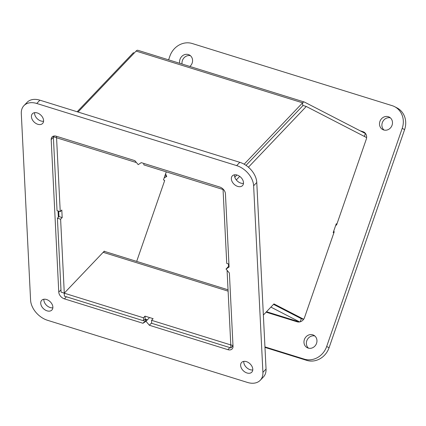 <?xml version="1.0" encoding="UTF-8"?>
<svg xmlns="http://www.w3.org/2000/svg" width="426" height="426" viewBox="0 0 426 426"><rect width="100%" height="100%" fill="white"/><g stroke="black" fill="none" stroke-linecap="round" stroke-linejoin="round"><path stroke-width="0.64" d="M364.384 136.437L365.396 133.503L304.531 102.112A5.266 2.242 107.3 0 0 304.377 102.048A5.266 2.242 107.3 0 0 302.604 102.831L244.151 164.207M143.775 163.424L143.85 164.889L223.043 189.506L223.022 189.011M136.043 162.056L135.745 162.37L135.708 161.656M78.043 112.038L136.102 51.077A5.266 2.242 -72.7 0 1 137.875 50.295L304.377 102.048M135.745 162.37L56.546 137.758L56.472 136.288M223.043 189.506L223.277 189.266L223.059 189.49L223.645 189.671M234.79 177.179L236.872 174.99L234.79 177.179M248.422 167.21L306.273 106.468L303.078 105.472L246.031 165.373L302.753 105.813A1.566 0.666 -72.7 0 1 303.28 105.584M336.854 224.209L336.178 223.996M333.83 232.947L333.191 232.617L336.252 223.778L336.891 224.103M227.841 271.192L227.111 270.968L227.399 270.67M228.538 266.41L228.416 263.923M223.059 189.49L226.738 263.401L228.932 264.088M300.223 321.79L301.304 318.675L273.535 304.35L301.267 318.653L303.584 319.378M232.985 345.561L230.791 344.879L227.111 270.968M303.679 319.244L273.95 303.914L263.364 315.032M236.308 179.932L239.7 176.375M306.273 106.468L366.626 137.593M136.677 261.399L164.692 180.491L163.493 179.873L166.268 171.859M54.059 136.011L53.362 136.746L57.036 210.657L60.236 211.653L61.807 210.002L62.18 217.569L60.614 219.214L57.414 218.219L58.985 216.573L58.713 211.179M62.18 217.569L58.985 216.573M105.014 251.558L104.253 251.164L64.289 293.125L61.088 292.135L57.414 218.219M77.154 111.761L133.375 52.728L134.265 53.005M60.236 211.653L56.562 137.763M53.362 136.746L56.546 137.736M64.289 293.125L60.614 219.214M266.511 311.725L299.451 321.965M299.643 321.934L270.904 307.109M151.549 320.309L151.693 323.297L230.892 347.914L230.743 344.927L151.549 320.309L153.115 318.664L145.01 316.145L145.16 319.127L143.589 320.778L143.445 317.791L145.01 316.145M147.391 319.825L145.16 319.127M143.445 317.791L64.246 293.173L103.156 252.314A5.266 2.242 -72.7 0 1 104.929 251.532L228.048 289.802M143.589 320.778L64.395 296.161L64.246 293.173M230.892 347.914L232.995 345.704M229.023 265.899L226.03 269.04L229.081 267.054L225.434 193.771A6.252 4.292 43.6 0 0 219.784 187.046L141.262 162.641L138.21 164.633L134.861 160.655L56.338 136.245A6.252 4.292 43.6 0 0 52.063 136.975A6.252 4.292 43.6 0 0 51.189 139.611L53.388 137.3M144.749 319.559L146.091 319.979L142.95 323.27L146.001 321.279L149.35 325.262L227.873 349.666A6.252 4.292 43.6 0 0 232.149 348.937A6.252 4.292 43.6 0 0 233.022 346.306L229.38 273.023L226.03 269.04M149.143 317.988L146.001 321.279M146.091 319.979L146.672 319.596M151.672 322.823L149.35 325.262M142.95 323.27L64.427 298.866A6.252 4.292 43.6 0 1 58.777 292.145L51.189 139.611M31.428 116.713A7.034 4.824 43.6 0 1 32.413 113.753A7.034 4.824 43.6 0 1 40.837 115.111A7.034 4.824 43.6 0 1 42.605 123.455A7.034 4.824 43.6 0 1 35.906 123.423A7.034 4.824 43.6 0 1 31.428 116.713M34.586 112.677A7.034 4.824 -136.4 0 0 34.57 113.417A7.034 4.824 -136.4 0 0 43.569 121.234M40.71 303.285A7.034 4.824 43.6 0 1 41.695 300.319A7.034 4.824 43.6 0 1 50.119 301.677A7.034 4.824 43.6 0 1 51.887 310.027A7.034 4.824 43.6 0 1 45.188 309.99A7.034 4.824 43.6 0 1 40.71 303.285M43.867 299.249A7.034 4.824 -136.4 0 0 43.851 299.989A7.034 4.824 -136.4 0 0 52.851 307.806M231.345 178.851A7.034 4.824 43.6 0 1 232.33 175.89A7.034 4.824 43.6 0 1 240.749 177.248A7.034 4.824 43.6 0 1 242.516 185.592A7.034 4.824 43.6 0 1 235.823 185.555A7.034 4.824 43.6 0 1 231.345 178.851M234.497 174.814A7.034 4.824 -136.4 0 0 234.481 175.555A7.034 4.824 -136.4 0 0 243.486 183.372M240.626 365.423A7.034 4.824 43.6 0 1 241.611 362.457A7.034 4.824 43.6 0 1 250.03 363.815A7.034 4.824 43.6 0 1 251.798 372.164A7.034 4.824 43.6 0 1 245.104 372.127A7.034 4.824 43.6 0 1 240.626 365.423M243.778 361.386A7.034 4.824 -136.4 0 0 243.763 362.127A7.034 4.824 -136.4 0 0 252.767 369.944M58.037 210.971L58.351 217.239M63.708 292.944A6.252 4.292 -136.4 0 0 64.262 293.541M232.133 346.61A6.252 4.292 -136.4 0 0 233.027 346.631M260.286 380.248L263.428 376.951A18.76 12.871 -136.4 0 0 266.048 369.054L256.772 182.482A18.76 12.871 -136.4 0 0 239.806 162.317L39.895 100.179A18.76 12.871 -136.4 0 0 27.062 102.373L23.925 105.664A18.76 12.871 43.6 0 1 36.758 103.475L236.67 165.613A18.76 12.871 43.6 0 1 253.63 185.779L262.911 372.351A18.76 12.871 43.6 0 1 260.286 380.248A18.76 12.871 43.6 0 1 247.458 382.436L47.542 320.299A18.76 12.871 43.6 0 1 30.581 300.133L21.3 113.566A18.76 12.871 43.6 0 1 23.925 105.664M266.096 312.162L297.076 321.79A6.252 5.644 117.3 0 0 304.521 317.572L334.192 231.898L333.771 230.951M335.677 225.445L336.609 224.917L366.275 139.243A6.252 5.644 117.3 0 0 363.74 132.001A6.252 5.644 117.3 0 0 362.915 131.666L364.491 132.481M165.581 173.851L166.747 176.476L164.984 175.571M166.747 176.476L164.164 177.94M388.294 116.703A7.034 6.347 117.3 0 1 389.22 117.081A7.034 6.347 117.3 0 1 391.638 126.24A7.034 6.347 117.3 0 1 382.772 129.584A7.034 6.347 117.3 0 1 380.12 120.925A7.034 6.347 117.3 0 1 388.294 116.703M390.349 117.842A7.034 6.347 -62.7 0 0 382.75 121.66A7.034 6.347 -62.7 0 0 384.044 130.058M179.756 63.314A7.034 6.347 117.3 0 1 181.806 56.402A7.034 6.347 117.3 0 1 188.383 54.565A7.034 6.347 117.3 0 1 189.309 54.943A7.034 6.347 117.3 0 1 189.858 66.456M190.433 55.705A7.034 6.347 -62.7 0 0 182.056 64.028M312.764 334.825A7.034 6.347 117.3 0 1 313.69 335.209A7.034 6.347 117.3 0 1 316.108 344.368A7.034 6.347 117.3 0 1 307.242 347.712A7.034 6.347 117.3 0 1 304.585 339.053A7.034 6.347 117.3 0 1 312.764 334.825M314.814 335.965A7.034 6.347 -62.7 0 0 307.221 339.783A7.034 6.347 -62.7 0 0 308.515 348.186M364.816 132.747L362.601 132.06M360.204 130.825L362.915 131.666M264.972 347.398L306.736 360.38A18.76 16.928 -62.7 0 0 329.069 347.733L404.604 129.605A18.76 16.928 -62.7 0 0 396.995 107.895L394.598 106.66A18.76 16.928 117.3 0 1 402.208 128.37L326.673 346.498A18.76 16.928 117.3 0 1 304.34 359.145L264.945 346.902M168.6 59.848L169.878 56.157A18.76 16.928 117.3 0 1 192.211 43.511L392.122 105.648A18.76 16.928 117.3 0 1 394.598 106.66M302.753 105.813L302.604 102.831L136.102 51.077M228.118 291.155L103.156 252.314M64.427 298.866L66.408 296.789M227.873 349.666L229.854 347.589M58.777 292.145L60.977 289.834M236.67 165.613L239.806 162.317M253.63 185.779L256.772 182.482M36.758 103.475L39.895 100.179M262.911 372.351L266.048 369.054M326.673 346.498L329.069 347.733M304.34 359.145L306.736 360.38M402.208 128.37L404.604 129.605"/></g></svg>
